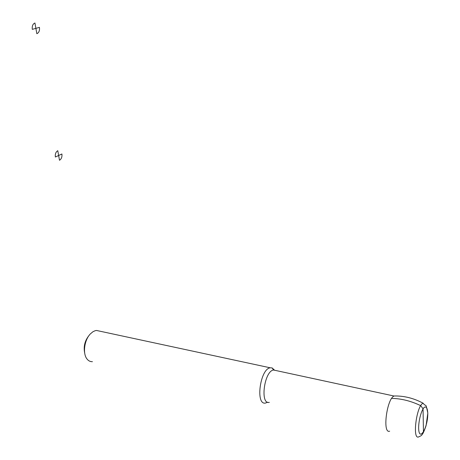 <?xml version="1.0" encoding="UTF-8"?>
<svg xmlns="http://www.w3.org/2000/svg" width="460" height="460" viewBox="0 0 460 460"><rect width="100%" height="100%" fill="white"/><g stroke="black" fill="none" stroke-linecap="round" stroke-linejoin="round"><path stroke-width="0.69" d="M395.784 395.974L394.249 395.985C386.877 398.049 382.162 434.131 389.649 431.187M274.614 370.242L272.113 367.919L270.244 367.804C260.021 368.891 255.202 405.772 265.638 403.012L267.605 402.195M99.958 331.2L96.508 330.458L95.162 330.711L92.909 331.752L90.315 333.948C84.312 340.049 82.53 353.705 87.038 359.036C88.51 360.893 90.309 361.773 92.425 361.675M89.188 335.294L88.993 335.53C84.778 340.785 83.352 346.667 84.709 353.165M423.464 432.118L423.05 408.819L420.756 405.674C410.947 400.988 401.258 398.561 391.702 398.389M59.495 160.27L58.644 155.497L61.904 153.985C62.221 156.964 61.421 159.056 59.495 160.27M58.644 155.497L55.349 157.021C55.027 154.008 55.838 151.903 57.782 150.702L58.644 155.497M36.84 33.689L35.886 28.359L39.439 27.358C39.801 30.636 38.939 32.746 36.84 33.689M35.886 28.359L32.303 29.365C31.935 26.042 32.809 23.92 34.931 23L35.886 28.359M423.194 403.253C416.633 404.702 411.936 440.622 418.807 436.839C420.963 435.907 422.004 435.183 421.923 434.671C422.648 434.47 424.028 431.503 426.063 425.759L427.823 413.091C425.287 401.051 426.368 407.807 423.194 403.253C413.822 398.21 404.173 395.79 394.249 395.985M427.771 413.183C427.449 407.916 426.219 406.013 424.08 407.485C421.262 410.561 418.594 420.601 418.634 428.082C418.956 442.922 428.093 427.564 427.771 413.183M276.086 370.559L273.545 370.012C264.218 371.024 259.791 404.915 269.318 402.356M272.113 367.919L273.545 370.012L394.111 396.043M96.508 330.458L270.244 367.804"/></g></svg>
